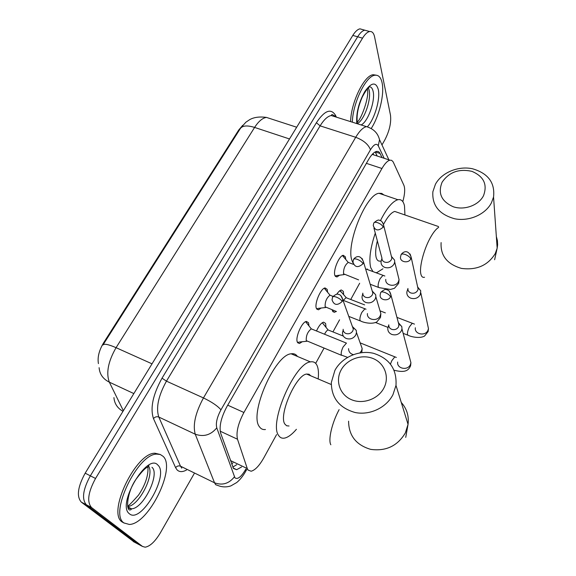 <?xml version="1.0" encoding="UTF-8"?>
<svg xmlns="http://www.w3.org/2000/svg" width="576" height="576" viewBox="0 0 576 576"><rect width="100%" height="100%" fill="white"/><g stroke="black" fill="none" stroke-linecap="round" stroke-linejoin="round"><path stroke-width="0.86" d="M339.574 275.206L336.982 276.97L334.915 275.522C332.834 270.828 339.106 255.636 343.26 255.298L345.377 256.853L345.694 259.099M321.163 308.03L318.492 309.794L316.433 308.498C314.114 303.977 320.702 288.288 325.058 287.95L327.168 289.346L327.542 291.751M302.249 341.734L299.506 343.498L297.461 342.353C294.89 338.018 301.824 321.782 306.382 321.444L308.484 322.69L308.93 325.274M336.154 311.407L334.476 312.286L332.489 310.975L332.208 309.852M336.715 294.322C338.393 291.737 339.919 290.282 341.309 289.958L343.339 291.384L343.656 294.566M316.476 330.97C318.859 325.814 321.228 322.877 323.582 322.157L325.598 323.424L325.973 326.808M402.811 201.629C404.863 194.213 405.223 188.755 403.884 185.278L393.149 161.863L391.637 160.315L389.916 160.171C387.454 160.805 384.804 163.577 381.953 168.494L243.914 412.495C238.104 423.554 235.958 432.461 237.492 439.229L247.284 468.554L248.054 470.066L251.129 471.226C255.11 470.189 259.322 465.754 263.779 457.913L276.581 434.585M242.741 125.287L238.709 130.039L103.572 342.871C99.05 350.46 97.337 357.379 98.424 363.614M315.67 363.377L324.036 348.134M332.942 331.906L339.581 319.81M350.741 299.491L359.662 283.234M367.214 269.474L367.474 269.006M194.162 473.681L160.423 532.742C155.182 541.49 150.098 546.307 145.166 547.193L142.517 546.458L91.512 507.492C86.746 501.898 88.085 492.228 95.537 478.476L362.542 38.153L357.66 36.785C360.115 32.839 362.498 30.636 364.81 30.182L367.546 30.946L364.81 30.182C362.498 30.636 360.115 32.839 357.66 36.785L90.346 475.819L357.66 36.785L352.8 35.424C355.262 31.486 357.653 29.29 359.978 28.85L362.743 29.614M91.512 507.492L86.393 504.799C81.576 499.19 82.894 489.528 90.346 475.819C82.894 489.528 81.576 499.19 86.393 504.799L137.873 543.996L86.393 504.799L81.302 502.121C76.428 496.49 77.724 486.842 85.176 473.177L352.8 35.424M271.022 118.894L266.486 117.418C262.534 117.958 258.574 121.291 254.599 127.426C247.162 125.143 242.381 125.554 240.257 128.671L103.025 344.887M134.294 542.088L81.302 502.121M382.104 157.622L379.361 152.309L378.101 151.466L376.582 151.402C374.069 152.006 371.383 154.742 368.532 159.595L226.958 406.512C221.098 417.535 219.01 426.449 220.687 433.26L233.546 468.533L236.664 469.699L241.567 466.985M236.722 464.681L232.776 467.129M362.542 38.153C364.99 34.193 367.366 31.982 369.655 31.529C372.103 31.234 373.745 33.012 374.58 36.864L390.478 115.128C391.363 122.674 389.462 130.975 384.775 140.026L381.974 144.929M138.902 544.536L133.258 541.541M375.206 151.92L377.201 156.024M163.08 456.314C176.314 467.762 148.658 524.232 129.334 524.455L123.998 522.958C108.749 513.842 137.758 453.542 156.816 454.118L160.308 454.507L163.08 456.314M124.193 523.109L122.17 522C106.87 512.856 135.871 452.614 154.98 453.226L160.099 454.435M352.339 122.184C352.771 103.01 365.969 75.78 374.947 75.24C378.526 74.822 380.916 77.35 382.097 82.822C384.595 94.054 379.31 115.963 371.254 128.47M350.59 121.63C350.993 102.463 364.19 75.254 373.198 74.729L376.258 75.19M383.933 387.95C389.779 376.834 384.545 363.089 373.082 358.538C361.706 353.83 346.838 359.194 341.071 370.073C335.131 380.88 339.826 394.79 351.382 399.65C362.851 404.676 378.259 399.146 383.933 387.95M334.915 370.361C341.964 357.235 358.819 349.783 373.478 353.304C389.455 358.387 396.965 369.086 395.986 385.387L392.969 394.646C386.338 407.729 369.749 415.57 355.118 412.51C339.329 407.966 331.402 397.966 331.33 382.493L334.915 370.361M310.759 375.804L309.017 374.227L306.648 374.062C295.949 374.875 278.244 415.519 284.911 424.138L286.668 425.786L289.037 425.988M296.41 429.3C292.061 434.383 288.137 437.314 284.623 438.091C282.082 438.581 280.094 437.731 278.669 435.535C268.574 423.324 294.746 362.981 310.442 361.901C313.466 361.325 315.662 362.52 317.052 365.486C318.434 368.611 318.809 373.104 318.168 378.95M265.457 429.516C262.937 429.862 260.942 428.954 259.474 426.794C248.796 414.382 274.867 354.593 291.139 353.808C293.846 353.347 295.949 354.226 297.446 356.458M483.487 195.754C487.67 184.558 483.811 176.429 471.91 171.353C458.971 168.494 449.042 172.109 442.116 182.196C437.681 193.198 441.382 201.384 453.226 206.748C464.299 210.564 478.62 205.373 483.487 195.754M435.434 184.248C441.698 172.562 458.143 165.672 472.457 168.754C488.102 173.29 495.13 182.707 493.553 197.014L491.479 202.709C485.546 214.459 469.13 221.659 454.781 218.794C439.265 214.502 431.957 205.488 432.864 191.736L435.434 184.248M377.345 240.862C375.588 248.098 375.199 253.663 376.193 257.558C376.992 260.323 378.432 261.49 380.491 261.065M380.419 220.694C386.654 208.346 392.472 201.348 397.872 199.714C401.234 199.058 403.445 201.118 404.496 205.906L404.928 214.949M382.918 268.79L376.949 272.534L375.775 272.664M373.003 271.634L370.699 267.574C368.77 259.603 370.296 248.112 375.278 233.1M352.944 262.836L352.008 260.64C345.593 244.944 365.962 194.184 379.008 193.298L381.73 193.414L383.926 194.969M397.958 212.544L394.754 211.435C391.349 212.429 387.641 216.684 383.63 224.194M323.878 324.598L322.502 322.985L321.934 322.999M388.764 325.008L387.814 328.183C387.648 331.07 388.966 333.144 391.752 334.418C395.834 335.585 399.017 334.44 401.299 330.977L401.969 328.882L401.825 326.657L398.376 322.69M388.786 324.792C388.663 326.887 389.614 328.399 391.651 329.321C394.61 330.17 396.922 329.335 398.585 326.822L398.966 323.683L398.246 322.214M322.502 322.985L328.118 329.962C326.966 330.307 325.786 331.733 324.562 334.246M332.215 309.895L333.67 310.486M341.561 292.32L339.682 290.815M407.923 288.605L406.85 292.046C406.656 294.905 407.974 296.95 410.796 298.188C414.842 299.297 417.982 298.159 420.214 294.79L420.754 290.851L417.643 286.978M407.938 288.49C407.786 290.563 408.744 292.054 410.803 292.954C413.748 293.753 416.023 292.925 417.643 290.484L418.097 289.087L417.514 286.366M340.222 290.801L346.19 297.605L343.217 300.341M297.374 342.151L298.462 342.281M307.087 323.438L305.734 321.653M305.618 321.703L311.306 328.867C307.663 331.675 305.986 335.599 306.274 340.646L341.474 355.298M343.051 330.516L342.497 332.734C342.468 335.405 343.728 337.327 346.277 338.494C350.266 339.66 353.419 338.522 355.745 335.074L356.494 332.546L356.234 330.343L352.411 326.57M343.152 329.27C343.13 331.214 344.045 332.611 345.902 333.461C348.797 334.303 351.086 333.475 352.778 330.977L353.326 329.126L352.195 325.973M316.433 308.506L317.441 308.614M325.699 289.85L324.396 288.173M324.281 288.223L330.012 295.207C326.556 297.893 324.929 301.752 325.145 306.792L336.456 311.53M362.794 293.587L362.03 296.755C361.958 299.419 363.218 301.32 365.818 302.465C369.778 303.566 372.888 302.443 375.156 299.088L375.862 296.791L375.682 294.768L372.233 291.046M362.808 293.141C362.75 295.078 363.672 296.46 365.558 297.288C368.438 298.087 370.699 297.266 372.348 294.84L372.859 293.155L372.01 290.326M334.994 275.731L335.93 275.818M343.836 257.112L342.583 255.535M342.475 255.593L348.242 262.411C344.959 264.982 343.39 268.776 343.534 273.802L358.596 279.878M381.902 258.343L381.024 261.778C380.923 264.427 382.183 266.306 384.826 267.43C388.75 268.466 391.824 267.358 394.034 264.089L394.704 261.986L394.582 260.136L391.442 256.478M373.954 228.139L381.924 258.019C381.838 259.942 382.759 261.31 384.682 262.123C387.533 262.872 389.765 262.066 391.37 259.697L391.86 258.163L391.226 255.622M230.422 460.548L247.284 468.554M232.913 462.866L231.674 464.047M220.19 431.194L237.492 439.229M227.722 405.18L243.914 412.495M366.379 163.346L381.953 168.494M122.983 411.336C117.461 408.19 114.444 403.61 113.926 397.591M289.505 138.96L254.599 127.426L116.064 347.681C108.454 344.362 104.076 343.476 102.938 345.031M152.028 363.83L116.064 347.681C108.18 361.447 105.934 372.938 109.339 382.162C103.046 379.03 99.641 374.206 99.115 367.682M133.841 393.574L109.339 382.162L123.358 410.731M85.176 473.177L95.537 478.476M384.178 158.299L378.274 145.807C376.495 142.978 373.896 144.295 370.469 149.774L220.968 409.817C217.015 417.226 215.611 423.238 216.77 427.853L234.936 477.814C237.586 479.729 241.114 477.007 245.52 469.67L245.873 469.03M245.88 471.017L246.01 470.786C243.18 475.862 240.07 479.779 236.686 482.551L230.803 485.928C227.052 487.138 223.337 487.21 219.665 486.13L215.683 484.718L214.538 482.796L180.518 466.2L181.786 468.166M246.751 469.447L246.01 470.786L245.52 469.67M186.574 469.98C182.549 472.19 179.366 472.154 177.048 469.865L175.608 467.669L153.482 418.608C150.048 408.154 152.899 394.675 162.036 378.173L316.382 122.731C324.403 110.722 330.674 108.094 335.21 114.854L336.427 117.166M142.517 546.458L137.873 543.996M331.423 115.236L331.646 115.654M234.403 476.842C229.003 483.667 222.386 485.654 214.538 482.796L195.25 434.21L158.803 417.046L180.518 466.2C178.625 465.509 176.983 465.998 175.608 467.669M216.77 427.853C210.859 435.038 203.681 437.162 195.25 434.21C192.665 424.98 195.401 412.891 203.458 397.937L166.457 381.154C158.371 395.791 155.815 407.758 158.803 417.046C156.766 416.333 154.994 416.851 153.482 418.608M220.968 409.817C217.606 405.914 211.766 401.954 203.458 397.937L355.709 137.282L320.112 125.856L166.457 381.154L162.036 378.173M370.469 149.774C368.474 144.454 363.55 140.292 355.709 137.282C359.489 130.961 363.082 127.411 366.48 126.641L331.236 115.524C327.643 116.215 323.942 119.657 320.112 125.856L316.382 122.731M335.376 116.834L331.236 115.524L331.553 115.078C331.718 114.127 332.791 114.545 334.771 116.323M335.21 114.854L334.894 116.417M388.901 159.84L379.534 139.68L378.274 145.807M375.221 151.913L380.146 153.511M151.963 467.273C160.322 474.019 143.302 508.81 131.508 508.802L128.822 508.277M157.903 465.134C169.474 474.905 140.911 524.29 129.391 513.756C116.302 504.72 147.564 452.124 157.903 465.134M148.817 465.178L148.882 465.754M148.406 465.998C155.11 474.235 139.068 505.886 127.699 506.578M368.748 86.767C370.901 86.522 372.355 88.02 373.104 91.267C375.545 100.721 367.913 122.054 361.08 124.942M356.782 123.588C356.047 113.054 358.769 102.298 364.968 91.303C371.441 82.332 375.869 81.684 378.259 89.374C380.513 98.82 374.731 118.793 367.582 126.562M368.402 87.941L369.108 90.065C371.527 99.295 364.327 119.995 357.516 123.473M348.588 421.193C348.768 435.643 356.134 445.039 370.678 449.366C385.942 451.454 397.49 445.99 405.324 432.972L408.046 424.354C409.068 415.973 406.807 408.679 401.27 402.458M339.127 409.63C331.942 422.921 327.989 439.949 330.84 444.766M438.653 227.39C435.974 228.974 433.03 232.733 429.833 238.666C423.569 250.25 419.256 267.336 420.833 273.917C421.438 276.653 422.676 277.762 424.555 277.243M441.115 242.582C440.338 255.593 447.12 264.197 461.455 268.402C476.626 270.396 487.894 265.45 495.266 253.555L497.167 248.184L497.621 244.793L497.405 240.574L496.339 236.484M390.506 296.892C389.794 295.243 387.922 293.774 384.898 292.486C382.529 291.658 381.132 291.686 380.693 292.565L380.174 294.84C379.253 300.06 388.159 301.853 390.506 296.892L391.032 295.294L389.455 291.355M397.663 362.03C396.619 368.575 407.506 370.966 410.314 364.774L410.926 362.779L409.867 358.762M395.575 357.156L394.834 356.854L391.838 360.641L390.485 364.025M410.767 258.948C410.119 257.227 408.29 255.744 405.288 254.513C402.934 253.735 401.522 253.829 401.047 254.786L400.536 256.946C399.542 262.044 408.463 263.815 410.767 258.948L411.25 257.494L410.076 253.98M412.934 323.568L412.222 323.294L409.414 326.866C407.858 330.228 407.21 332.849 407.477 334.742L408.326 335.376C411.43 336.938 420.041 338.717 424.548 336.053L428.105 331.589L428.472 328.658L427.709 325.08M415.361 327.766C414.216 334.181 425.131 336.564 427.889 330.466L428.472 328.658L420.833 292.882M342.166 301.514C341.33 299.887 339.43 298.433 336.47 297.151C334.26 296.352 332.964 296.345 332.568 297.122L332.028 299.794C333.929 305.266 337.313 305.834 342.166 301.514L342.756 299.585L340.906 295.733M311.306 328.867L346.457 343.116L343.13 346.939C341.467 350.453 340.87 353.16 341.359 355.068L347.566 357.358M348.566 348.653C348.61 351.713 350.186 353.707 353.304 354.622M359.957 352.865L361.613 350.618L362.153 348.523L360.648 344.268M362.981 263.786C362.218 262.087 360.36 260.626 357.422 259.394C355.226 258.646 353.916 258.696 353.484 259.546L352.944 262.087C354.787 267.458 358.135 268.027 362.981 263.786L363.535 262.037L362.102 258.53M365.818 309.132L364.939 308.779L361.85 312.386C360.216 315.835 359.611 318.55 360.036 320.537L361.08 321.235C363.132 322.33 371.621 324.67 376.834 321.934L380.506 317.484L380.851 313.639L379.721 309.816M367.423 313.553C366.595 319.932 377.316 321.919 380.174 315.886L380.851 313.639L375.862 296.791M383.198 227.16C382.493 225.389 380.678 223.92 377.77 222.739C375.588 222.034 374.256 222.149 373.788 223.07L373.248 225.49C375.048 230.753 378.367 231.314 383.198 227.16L383.717 225.562L382.615 222.401M383.81 275.666L382.975 275.35L380.081 278.748C378.482 282.125 377.863 284.839 378.223 286.906L379.267 287.69L390.492 289.454L394.43 288.302L398.671 283.414L399.06 279.662L398.218 276.235M385.783 279.403C384.847 285.66 395.611 287.654 398.419 281.714L399.06 279.662L394.704 261.986M373.594 154.85L372.982 153.598M372.211 154.397L389.916 160.171M334.476 312.286L332.849 311.645M299.506 343.498L297.691 342.742M318.492 309.794L316.764 309.11M336.982 276.97L335.347 276.343M240.725 127.966L245.909 122.184L249.754 119.606C254.052 117.216 259.625 116.489 266.486 117.418L296.676 127.224M359.978 28.85L369.655 31.529M233.215 468.05L236.664 469.699M379.534 139.68C378.648 136.598 376.618 129.701 366.48 126.641M127.764 506.866L131.508 508.802L131.054 509.63L129.931 510.019C125.633 510.034 127.224 491.717 135.979 479.34C146.542 465.192 147.132 468.288 147.802 466.769M127.606 506.038L127.714 505.915C127.49 507.002 131.09 503.41 138.514 495.13C145.39 484.855 148.529 475.344 147.938 466.596M156.816 454.118L154.98 453.226M357.149 121.954C360.266 121.37 369.907 96.912 367.315 89.028M357.494 123.811C356.22 116.273 357.804 107.352 362.261 97.049C367.603 87.098 368.482 88.308 368.928 87.466M374.947 75.24L373.198 74.729M405.734 437.386L408.046 424.354L395.986 385.387M310.442 361.901L291.139 353.808M306.648 374.062L331.258 384.509M494.626 259.733L497.167 248.184L493.553 197.014M397.872 199.714L379.008 193.298M394.754 211.435L438.516 226.555M394.128 370.231C405.677 373.212 408.636 370.116 410.587 365.81L410.926 362.779L401.969 328.882M396.331 357.444L360.151 342.871M380.815 292.327C383.926 289.606 385.97 288.778 386.95 289.85C388.85 290.03 390.211 291.845 391.032 295.294L399.067 325.289M328.118 329.962L343.368 336.11M398.966 323.683L401.825 326.657M375.602 322.531L387.958 327.384M403.142 333.346L407.621 335.102M414.49 324.108L396.95 317.383M401.177 254.527C402.034 252.95 407.902 247.651 411.25 257.494L418.097 289.087M345.881 297.612L364.637 304.877M380.426 310.982L385.366 312.898M418.039 287.626L420.754 290.851M306.857 341.258L299.167 342.05M356.494 332.546L362.153 348.523L361.8 352.606M332.683 296.914C335.498 294.336 337.428 293.522 338.486 294.451C340.366 294.566 341.784 296.273 342.756 299.585L353.326 329.126M353.138 327.542L356.234 330.343M325.778 307.498L318.11 308.39M348.768 316.382L360.202 320.89M353.606 259.322C354.55 257.738 359.993 252.799 363.535 262.037L372.859 293.155M330.012 295.207L333.029 296.381M342.994 300.254L366.026 309.211M372.73 291.701L375.682 294.768M344.21 274.601L336.564 275.602M370.195 284.263L378.432 287.381M373.918 222.826C376.819 220.277 378.727 219.478 379.627 220.435C381.42 220.478 382.781 222.192 383.717 225.562L391.86 258.163M348.242 262.411L353.398 264.326M365.587 268.87L384.869 276.019M391.766 256.824L394.582 260.136"/></g></svg>
